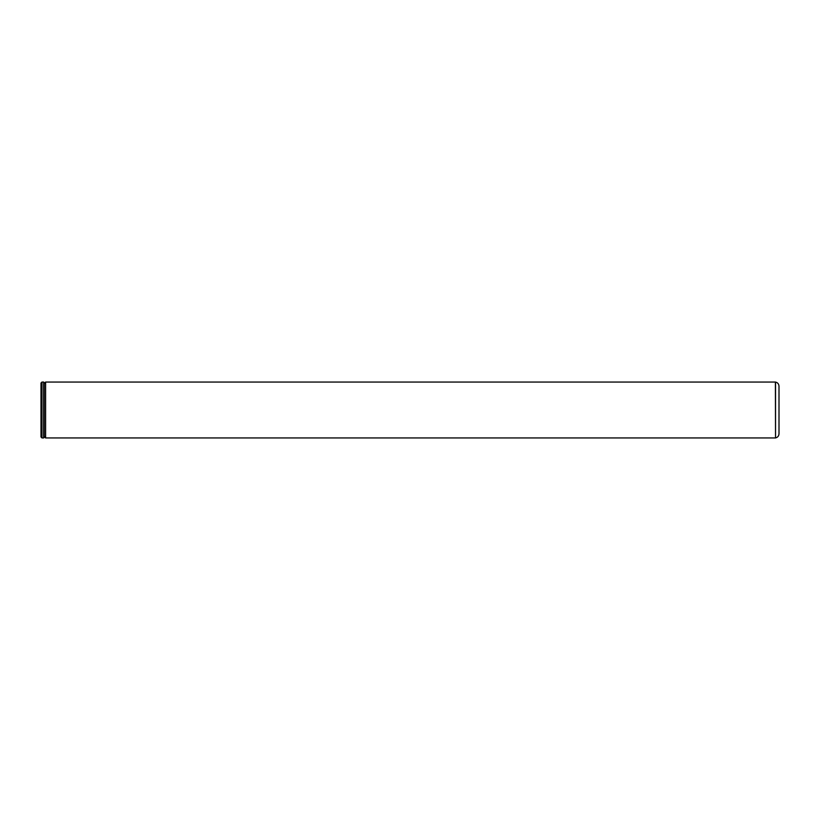 <?xml version="1.0" encoding="UTF-8"?>
<svg xmlns="http://www.w3.org/2000/svg" width="820" height="820" viewBox="0 0 820 820"><rect width="100%" height="100%" fill="white"/><g stroke="black" fill="none" stroke-linecap="round" stroke-linejoin="round"><path stroke-width="1.23" d="M779 433.8L779 386.199L779 433.8C778.836 436.014 777.688 437.388 775.535 437.931L775.392 382.048L45.612 382.048L44.218 383.442M775.392 437.952L45.612 437.952L44.218 436.558M41 436.978L41 383.022L41.974 382.048L41.974 437.952L41 436.978M43.655 437.952L44.218 437.398L44.218 382.602L43.655 382.048L43.655 437.952L41.974 437.952M775.535 437.931L775.535 382.069C777.688 382.612 778.836 383.985 779 386.199M45.612 437.952L45.612 382.048M43.655 382.048L41.974 382.048"/></g></svg>
